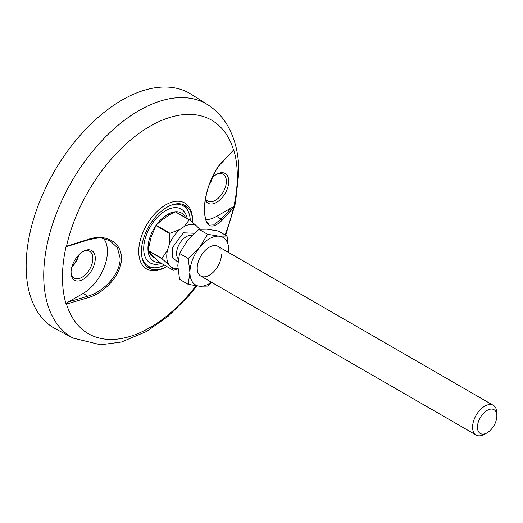 <?xml version="1.0" encoding="UTF-8"?>
<svg xmlns="http://www.w3.org/2000/svg" width="523" height="523" viewBox="0 0 523 523"><rect width="100%" height="100%" fill="white"/><g stroke="black" fill="none" stroke-linecap="round" stroke-linejoin="round"><path stroke-width="0.78" d="M88.21 297.652L66.127 304.144A123.637 71.383 -60 0 1 62.466 277.34A123.637 71.383 -60 0 1 66.127 246.313L88.21 239.403C105.195 233.31 121.656 241.986 121.428 258.251C121.715 274.281 105.26 292.638 88.21 297.652A1.026 0.418 -107.4 0 0 87.733 296.227L68.317 301.98L66.434 303.451A1.026 0.379 74.6 0 1 66.493 304.04A123.278 71.174 120 0 0 149.983 327.575A123.278 71.174 120 0 0 196.053 285.774M165.66 267.07L166.732 266.455L165.66 267.07A38.087 21.992 -60 0 1 138.732 251.517A38.087 21.992 -60 0 1 165.66 204.872A38.087 21.992 -60 0 1 192.595 220.425L192.595 221.974A36.185 20.894 -60 0 1 192.588 222.425M233.657 149.591A123.637 71.383 -60 0 1 237.318 176.388A123.637 71.383 -60 0 1 233.657 207.422L222.053 220.379C211.24 230.401 205.336 227.093 204.336 210.475C204.101 194.478 212.416 171.42 222.053 162.13L233.35 150.284A1.026 0.758 -138.9 0 0 233.48 149.8A123.278 71.174 120 0 0 149.983 126.265A123.278 71.174 120 0 0 66.493 246.209A1.026 0.366 73.5 0 1 66.434 246.653L88.034 239.946C96.049 238.07 100.749 237.52 102.122 238.305L109.85 240.626L117.413 247.719L120.159 258.231C120.427 273.764 104.247 291.494 87.733 296.227L83.17 293.403L68.317 301.98M166.726 266.449A36.185 20.894 -60 0 1 148.807 268.018A36.185 20.894 -60 0 1 141.419 251.517A36.185 20.894 -60 0 1 167.007 207.206A36.185 20.894 -60 0 1 184.985 205.349A36.185 20.894 -60 0 1 192.595 221.974M191.411 94.382A135.535 78.254 120 0 0 86.406 128.54A135.535 78.254 120 0 0 26.15 266.089A135.535 78.254 120 0 0 55.915 329.065L73.305 338.139A134.699 77.77 120 0 1 43.729 275.549A134.699 77.77 120 0 1 103.613 138.857A134.699 77.77 120 0 1 207.964 104.907L191.411 94.382M225.001 234.879A123.278 71.174 120 0 0 233.48 207.631A1.026 0.745 -139.9 0 0 233.35 207.082L231.46 207.788L221.183 219.183L214.404 224.243L208.782 224.001C207.128 221.124 204.905 224.877 204.598 206.886C205.127 198.688 207.036 190.333 210.331 181.834C214.659 171.936 218.509 165.543 221.889 162.646A1.026 0.739 44.5 0 0 222.053 162.13M221.889 162.646L233.35 150.284M222.053 220.379A1.026 0.726 43.6 0 0 221.183 219.183L216.614 216.359L231.46 207.788M233.657 207.422L233.35 207.082M205.349 200.048A17.154 9.904 120 0 0 216.614 202.349A17.154 9.904 120 0 0 228.747 181.337A17.154 9.904 120 0 0 216.614 174.336L216.614 174.336A17.154 9.904 120 0 0 211.867 178.186M216.614 216.359A34.315 19.809 -60 0 1 205.801 219.667M205.552 198.805A15.468 8.93 120 0 0 207.781 201.107A15.468 8.93 120 0 0 215.424 200.289A15.468 8.93 120 0 0 225.505 186.744A15.468 8.93 120 0 0 223.249 174.316A15.468 8.93 120 0 0 215.999 174.708M209.063 185.26A15.808 9.126 120 0 0 212.338 177.702M209.586 183.795A17.063 9.852 120 0 0 212.024 178.029M83.17 251.406A17.128 9.891 120 0 0 71.063 272.849A17.128 9.891 120 0 0 83.17 279.374A17.128 9.891 120 0 0 95.278 258.63A17.128 9.891 120 0 0 83.575 251.177A17.128 9.891 120 0 0 83.17 251.406M66.434 303.451L66.127 304.144M103.639 238.534A34.315 19.809 -60 0 1 104.437 266.593A34.315 19.809 -60 0 1 83.17 293.403M66.127 246.313L66.434 246.653M71.056 272.11A15.468 8.93 120 0 0 74.318 278.138A15.468 8.93 120 0 0 81.954 277.321A15.468 8.93 120 0 0 92.035 263.775A15.468 8.93 120 0 0 89.786 251.347A15.468 8.93 120 0 0 82.935 251.543M71.841 266.978A15.808 9.126 120 0 0 78.881 254.779M78.568 255.106A17.063 9.852 -60 0 1 71.965 266.54M164.418 265.122A34.864 20.129 -60 0 1 156.867 267.645L155.403 267.841A35.858 20.704 -60 0 1 146.649 266.397M156.867 267.645A34.864 20.129 -60 0 1 142.164 258.153M159.75 262.422A27.791 16.05 -60 0 1 147.944 248.432A27.791 16.05 -60 0 1 148.401 243.287A27.791 16.05 -60 0 1 163.366 217.365A27.791 16.05 -60 0 1 167.595 214.397A27.791 16.05 -60 0 1 185.613 217.627M161.326 263.331A31.053 17.926 -60 0 1 143.701 248.647A31.053 17.926 -60 0 1 163.483 211.998A31.053 17.926 -60 0 1 187.188 218.536M171.747 213.698A24.535 14.167 120 0 0 165.66 215.94A24.535 14.167 120 0 0 162.627 217.999M182.507 204.29A35.858 20.704 -60 0 1 188.136 211.148L188.692 212.515A34.864 20.129 -60 0 1 190.294 220.516M173.126 204.532A34.864 20.129 -60 0 1 188.692 212.515M148.578 242.332A24.535 14.167 120 0 0 148.421 248.164M149.369 252.263A24.535 14.167 120 0 0 153.396 257.218A24.535 14.167 120 0 0 154.71 257.832M177.918 262.121L172.329 257.479L172.78 247.17L183.331 232.787L194.255 233.251M487.142 432.783L484.716 434.188A17.154 9.904 -60 0 1 479.774 435.822A17.154 9.904 -60 0 1 476.139 435.038A17.154 9.904 -60 0 1 474.721 418.008A17.154 9.904 -60 0 1 489.659 404.527A17.154 9.904 -60 0 1 493.294 405.318A17.154 9.904 -60 0 1 496.85 413.17L496.85 415.975A13.722 7.923 -60 0 1 487.142 432.783A13.722 7.923 -60 0 1 483.193 434.097A13.722 7.923 -60 0 1 478.284 422.133A13.722 7.923 -60 0 1 491.097 409.058A13.722 7.923 -60 0 1 496.85 415.975M155.887 225.544L151.036 237.449L148.035 250.425L161.993 258.48L167.517 250.066L169.177 244.823A24.189 13.964 120 0 1 180.069 229.401L184.116 226.577A24.189 13.964 120 0 1 196.413 225.812L198.799 228.237A24.189 13.964 120 0 1 199.394 229.237M196.413 225.812L189.516 219.876A27.621 15.945 -60 0 0 189.261 219.895L175.303 211.835C167.68 215.594 161.287 220.052 156.116 225.223M177.925 268.907L173.603 270.26A27.621 15.945 -60 0 1 173.479 270.267A27.621 15.945 -60 0 1 173.348 270.273L171.309 267.142L168.916 264.716A24.189 13.964 120 0 1 167.517 250.066M171.309 267.142A24.189 13.964 120 0 0 177.892 268.43M168.916 264.716L162.019 258.787A27.621 15.945 -60 0 1 161.993 258.48M180.069 229.401L170.073 233.284A27.621 15.945 -60 0 0 169.851 233.604L169.177 244.823M189.261 219.895L184.116 226.577M199.609 229.205L198.799 228.237M162.019 258.787L148.061 250.726C150.611 253.851 154.39 257.676 159.391 262.213L173.348 270.273M169.851 233.604L155.926 225.563M156.155 225.243L170.073 233.284M175.551 211.815L189.516 219.876M169.982 214.691L169.89 214.639A20.587 11.885 120 0 0 169.236 214.306M220.412 249.085A17.154 9.904 120 0 0 206.807 248.941A17.154 9.904 120 0 0 197.204 268.188A17.154 9.904 120 0 0 209.337 275.196A17.154 9.904 120 0 0 221.464 254.185M211.469 282.23A27.451 15.847 -60 0 1 199.629 286.199A27.451 15.847 -60 0 1 189.927 272.391A27.451 15.847 -60 0 1 199.629 247.379A27.451 15.847 -60 0 1 219.039 236.174A27.451 15.847 -60 0 1 228.747 249.981A27.451 15.847 -60 0 1 228.629 252.511M228.669 252.537L228.747 249.981L227.015 236.036L219.039 236.174L207.598 234.304L199.629 247.379L188.188 258.454L189.927 272.391L188.188 284.329L199.629 286.199L207.598 286.068L211.887 282.472M207.598 234.304L198.936 229.303L206.905 229.166L218.346 231.035L227.015 236.036M198.936 229.303L187.496 240.377L179.526 253.446L188.188 258.454M188.188 284.329L179.526 279.328L177.794 265.39L179.526 253.446M88.21 239.403A1.026 0.405 71.7 0 1 88.034 239.946M152.023 256.224A24.535 14.167 120 0 0 153.422 256.564M191.895 235.494A13.722 7.923 120 0 0 190.241 235.363A13.722 7.923 120 0 0 177.421 248.432A13.722 7.923 120 0 0 178.304 258.859M225.629 235.239L235.435 203.244L238.828 172.329C238.9 154.403 235.102 138.739 227.427 125.33C222.452 116.871 215.966 110.059 207.964 104.907M196.851 285.885L188.62 296.018L168.439 316.049L146.721 331.392L121.401 342.042L100.54 344.781L73.305 338.139M153.331 256.466L151.977 256.185M476.139 435.038L200.754 276.046M493.294 405.318L217.914 246.326"/></g></svg>
